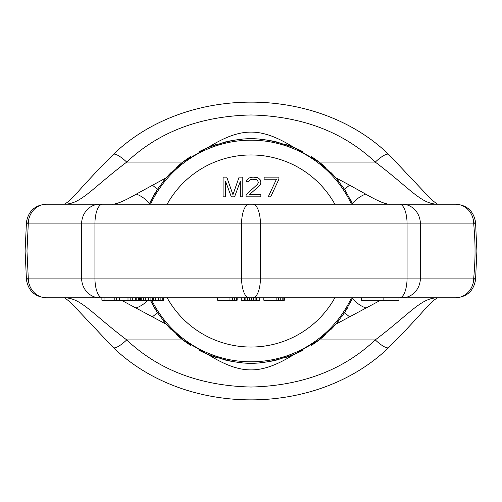 <?xml version="1.0" encoding="UTF-8"?>
<svg xmlns="http://www.w3.org/2000/svg" width="502" height="502" viewBox="0 0 502 502"><rect width="100%" height="100%" fill="white"/><g stroke="black" fill="none" stroke-linecap="round" stroke-linejoin="round"><path stroke-width="0.75" d="M99.804 297.786L102.471 297.786A19.697 7.536 90 0 1 94.928 278.083L81.606 278.083A19.697 18.197 90 0 0 99.804 297.786L46.466 297.786A19.697 18.197 90 0 1 28.275 278.083L26.462 279.928L25.1 251L26.976 251L28.275 278.083L81.606 278.083L81.606 223.917L94.928 223.917L94.928 278.083L241.575 278.083L241.575 223.917L260.425 223.917L260.425 278.083L407.072 278.083L407.072 223.917L473.725 223.917C474.666 234.559 475.099 243.589 475.024 251L476.9 251L475.538 222.072C473.568 211.091 467.036 205.142 455.923 204.214M26.976 251L28.275 223.917A19.697 18.197 -90 0 1 46.473 204.214L402.196 204.214A19.697 18.197 -90 0 1 420.394 223.917L420.394 278.083L473.725 278.083C474.666 267.44 475.099 258.411 475.024 251M25.1 251L26.462 222.072L28.275 223.917L81.606 223.917A19.697 18.197 -90 0 1 99.804 204.214M437.267 297.786A19.697 18.16 -90 0 1 437.248 297.786L437.248 297.786C420.707 298.282 410.51 313.198 375.276 339.91C343.286 370.099 301.859 385.806 251 387.036C200.141 385.806 158.714 370.099 126.724 339.91C91.489 313.198 81.293 298.282 64.752 297.786L58.552 297.786M438.045 297.705C437.449 298.27 436.696 297.096 427.365 306.396C417.313 317.961 404.449 331.665 388.78 347.516A19.697 4.769 -133.3 0 1 375.283 339.91L319.172 339.91L294.304 354.33C260.695 375.088 241.299 375.082 207.696 354.33L182.828 339.91L166.218 324.242L121.428 300.246M388.78 347.516L388.78 347.516C316.473 417.319 185.527 417.319 113.22 347.516A19.697 4.769 -46.7 0 0 126.717 339.91L182.828 339.91M63.955 204.295C64.551 203.73 65.304 204.904 74.635 195.604C84.687 184.039 97.551 170.335 113.22 154.484A19.697 4.769 46.7 0 1 126.717 162.09C91.489 188.802 81.293 203.718 64.752 204.214L58.552 204.214M113.22 154.484C185.527 84.681 316.473 84.681 388.78 154.484A19.697 4.769 133.3 0 0 375.283 162.09C343.286 131.9 301.859 116.194 251 114.964C200.141 116.194 158.714 131.9 126.724 162.09L182.828 162.09L207.696 147.67C242.359 135.678 259.641 135.678 294.304 147.67A112.034 112.034 0 0 0 286.404 144.701M437.267 204.214A19.697 18.16 90 0 0 437.248 204.214C420.707 203.718 410.51 188.802 375.276 162.09L319.172 162.09L335.782 177.758L344.654 189.511L352.799 204.214A112.034 112.034 0 0 0 350.873 200.229M443.448 204.214L390.267 204.214A24.623 23.607 90 0 0 390.242 204.214M475.538 222.072L473.725 223.917A19.697 18.197 -90 0 0 455.527 204.214L402.196 204.214M102.471 297.786L455.534 297.786A19.697 18.197 90 0 0 473.725 278.083L475.538 279.928L476.9 251M443.448 297.786L398.977 297.786L398.977 300.246L361.559 300.246L361.559 297.786L284.345 297.786L284.345 300.246L263.826 300.246L263.826 297.786L259.722 297.786L259.722 300.246L241.255 300.246L241.255 297.786L237.151 297.786L237.151 300.246L217.655 300.246L217.655 297.786L163.52 297.786L163.52 300.246L101.881 300.246L101.881 297.786L64.752 297.786M253.566 300.246L253.566 297.786L251.515 297.786L251.515 300.246M104.052 300.246L104.052 297.786L101.881 297.786M380.572 300.246L335.782 324.242L319.172 339.91M365.694 307.895A24.623 17.344 -129.5 0 1 352.504 298.433A112.034 112.034 0 0 0 352.799 297.786L344.654 312.489L335.782 324.242M286.404 357.298A112.034 112.034 0 0 0 294.304 354.33C259.622 366.328 242.347 366.322 207.696 354.33A112.034 112.034 0 0 0 215.59 357.292M166.218 324.242L157.346 312.489L150.368 300.246A112.034 112.034 0 0 0 160.257 316.712M347.767 307.469A112.034 112.034 0 0 1 341.743 316.712M338.775 320.627A112.034 112.034 0 0 1 331.082 329.35M325.56 334.621A112.034 112.034 0 0 1 311.259 345.451M302.951 350.264A112.034 112.034 0 0 1 294.693 354.167M279.112 359.451A112.034 112.034 0 0 1 275.328 360.361M272.536 360.951A112.034 112.034 0 0 1 266.493 361.961M263.901 362.293A112.034 112.034 0 0 1 260.456 362.639M254.181 362.99A112.034 112.034 0 0 1 253.259 363.015M248.672 363.015A112.034 112.034 0 0 1 247.8 362.99M241.525 362.639A112.034 112.034 0 0 1 238.105 362.293M235.482 361.955A112.034 112.034 0 0 1 229.445 360.944M227.13 360.467A112.034 112.034 0 0 1 222.875 359.451M207.307 354.167A112.034 112.034 0 0 1 199.049 350.264M190.741 345.451A112.034 112.034 0 0 1 176.44 334.621M170.918 329.35A112.034 112.034 0 0 1 163.225 320.627M346.857 193.006A112.034 112.034 0 0 0 341.743 185.288M338.775 181.373A112.034 112.034 0 0 0 331.082 172.65M325.56 167.379A112.034 112.034 0 0 0 311.259 156.549M302.951 151.736A112.034 112.034 0 0 0 294.693 147.833M279.118 142.549A112.034 112.034 0 0 0 275.09 141.583M272.548 141.056A112.034 112.034 0 0 0 266.506 140.039M263.996 139.719A112.034 112.034 0 0 0 260.469 139.361M254.188 139.01A112.034 112.034 0 0 0 253.165 138.985M248.904 138.985A112.034 112.034 0 0 0 247.812 139.01M241.537 139.361A112.034 112.034 0 0 0 238.011 139.719M235.494 140.039A112.034 112.034 0 0 0 229.458 141.056M226.371 141.702A112.034 112.034 0 0 0 222.882 142.549M215.596 144.701A112.034 112.034 0 0 0 207.696 147.67C241.299 126.918 260.695 126.912 294.304 147.67L319.172 162.09M207.307 147.833A112.034 112.034 0 0 0 199.049 151.736M190.741 156.549A112.034 112.034 0 0 0 176.44 167.379M170.918 172.65A112.034 112.034 0 0 0 163.225 181.373M160.257 185.288A112.034 112.034 0 0 0 149.201 204.214L157.346 189.511L166.218 177.758L182.828 162.09M136.306 307.895A24.623 17.344 -50.5 0 0 147.864 300.246M152.344 316.806A24.623 12.199 -54.8 0 0 157.346 312.489M349.656 316.806A24.623 12.199 -125.2 0 1 344.654 312.489M166.218 177.758L136.306 194.105C124.201 201.126 116.006 204.496 111.733 204.214L390.267 204.214C385.994 204.502 377.805 201.126 365.694 194.105A24.623 17.344 129.5 0 0 352.504 203.567M365.694 194.105L349.656 185.194A24.623 12.199 125.2 0 0 344.654 189.511M349.656 185.194L335.782 177.758M111.733 204.214L64.745 204.214M136.306 194.105A24.623 17.344 50.5 0 1 149.496 203.567M152.344 185.194A24.623 12.199 54.8 0 1 157.346 189.511M229.966 297.786L229.966 300.246M232.533 297.786L232.533 300.246M234.585 297.786L234.585 300.246M236.122 297.786L236.122 300.246M236.637 297.786L236.637 300.246M383.854 297.786L383.854 300.246M244.33 297.786L244.33 300.246M244.844 297.786L244.844 300.246M245.867 297.786L245.867 300.246M247.411 297.786L247.411 300.246M249.463 297.786L249.463 300.246M255.104 297.786L255.104 300.246M256.133 297.786L256.133 300.246M256.641 297.786L256.641 300.246M276.138 297.786L276.138 300.246M278.704 297.786L278.704 300.246M280.756 297.786L280.756 300.246M282.808 297.786L282.808 300.246M283.831 297.786L283.831 300.246M116.389 297.786L116.389 300.246M114.211 297.786L114.211 300.246M119.288 297.786L119.288 300.246M127.997 297.786L127.997 300.246M130.181 297.786L130.181 300.246M132.741 297.786L132.741 300.246M135.314 297.786L135.314 300.246M136.789 297.786L136.789 300.246M138.27 297.786L138.27 300.246M139.016 297.786L139.016 300.246M139.412 297.786L139.412 300.246M152.382 297.786L152.382 300.246M153.549 297.786L153.549 300.246M155.739 297.786L155.739 300.246M158.676 297.786L158.676 300.246M160.878 297.786L160.878 300.246M162.736 297.786L162.736 300.246M163.489 297.786L163.489 300.246M139.989 297.786L139.989 300.246M140.698 297.786L140.698 300.246M141.777 297.786L141.777 300.246M143.591 297.786L143.591 300.246M145.775 297.786L145.775 300.246M148.341 297.786L148.341 300.246M150.907 297.786L150.907 300.246M351.444 204.214A110.804 110.804 0 0 0 150.556 204.214A110.804 110.804 0 0 1 351.444 204.214M240.332 181.322L240.332 196.828L242.792 196.828L242.792 177.131L239.096 177.131L232.941 194.732L226.785 177.131L223.095 177.131L223.095 196.828L225.555 196.828L225.555 181.322L231.303 196.828L234.585 196.828L240.332 181.322M246.074 194.732L246.074 196.828L260.852 196.828L260.852 194.732L249.356 194.732L259.616 185.514L260.438 184.253L260.852 182.577L260.438 180.061L258.8 178.386L257.156 177.551L253.052 177.131L250.178 177.551L248.54 178.386L246.896 180.061L246.488 181.743L248.54 181.743L250.592 179.647L252.644 179.227L256.334 179.647L257.564 180.482L258.386 182.577L257.564 184.253L246.074 194.732M278.905 179.227L278.905 177.131L264.134 177.131L264.134 179.227L276.445 179.227L268.237 196.828L270.697 196.828L278.905 179.227M151.742 300.246A110.804 110.804 0 0 0 351.444 297.786M399.529 297.786A19.697 7.536 90 0 0 407.072 278.083L420.394 278.083A19.697 18.197 90 0 1 402.196 297.786M252.882 204.214A19.697 7.536 -90 0 1 260.425 223.917L407.072 223.917A19.697 7.536 -90 0 0 399.529 204.214M249.117 297.786A19.697 7.536 90 0 1 241.575 278.083L260.425 278.083A19.697 7.536 90 0 1 252.882 297.786M102.471 204.214A19.697 7.536 -90 0 0 94.928 223.917L241.575 223.917A19.697 7.536 -90 0 1 249.117 204.214M334.865 204.214A96.033 96.033 0 0 0 167.135 204.214M167.135 297.786A96.033 96.033 0 0 0 334.865 297.786M437.248 297.786L455.534 297.786M113.22 347.516L70.983 302.832C66.502 299.073 64.162 297.366 63.955 297.705M388.78 154.484L431.017 199.168C435.498 202.927 437.838 204.634 438.045 204.295M475.538 279.928C473.568 290.909 467.036 296.858 455.923 297.786M26.462 279.928C28.432 290.909 34.964 296.858 46.077 297.786M26.462 222.072C28.432 211.091 34.964 205.142 46.077 204.214M396.279 204.214L105.721 204.214"/></g></svg>
